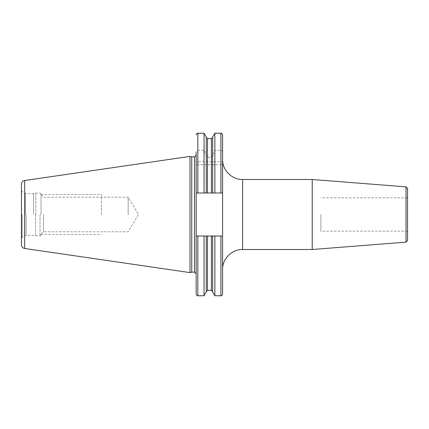 <?xml version="1.0" encoding="UTF-8"?>
<svg xmlns="http://www.w3.org/2000/svg" width="429" height="429" viewBox="0 0 429 429"><rect width="100%" height="100%" fill="white"/><g stroke="black" fill="none" stroke-linecap="round" stroke-linejoin="round"><path stroke-width="0.32" stroke-dasharray="2.15 1.61" d="M21.45 184.223L21.45 244.777M190.009 272.603L190.009 156.397M191.742 156.858L191.742 272.142M196.16 207.143L196.16 236.004L204.054 236.004L204.054 295.753M197.828 133.247L197.828 150.273C196.9 150.289 196.348 150.997 196.16 152.397L196.16 192.996L222.587 192.996L214.859 192.996L214.859 164.736L222.587 164.736L222.587 236.004L196.16 236.004L211.395 236.004L211.395 290.353M222.587 134.915L222.587 161.819L196.16 161.819M197.828 164.736L197.828 192.996L204.054 192.996L204.054 164.736L196.16 164.736L222.587 164.736L222.587 161.819M222.587 294.085L222.587 236.004M222.587 214.5L222.587 159.486L222.587 214.5M222.587 152.397C222.399 150.997 221.847 150.289 220.919 150.273L214.859 150.273L214.859 133.247M212.645 137.082L212.645 155.196L214.859 150.273M212.645 155.196L211.395 157.25L207.518 157.25L206.269 155.604L204.054 150.273L204.054 133.247M197.828 150.273L204.054 150.273M196.16 221.857L196.16 273.809M196.16 294.085L196.16 192.996L197.828 192.996M204.054 164.736L212.645 164.736L212.645 192.996L212.645 155.604M214.859 164.736L212.645 164.736L212.645 192.996L206.269 192.996L206.269 155.604M206.269 291.918L206.269 236.004L206.269 291.602L206.269 236.004L204.054 236.004M206.269 137.082L206.269 155.196M206.269 164.736L206.269 192.996L206.269 164.736M206.269 236.004L207.518 236.004L207.518 290.353M212.645 236.004L212.645 291.918M214.859 295.753L214.859 236.004M204.054 192.996L206.269 192.996M222.587 192.996L196.16 192.996M214.859 192.996L212.645 192.996M312.226 249.506L312.226 179.494M407.55 188.535L407.55 240.465M407.55 214.5L407.55 231.172L407.55 214.5M320.86 214.5L320.86 231.172L320.86 214.5M33.537 214.5L33.537 193.651L33.537 214.5M41.039 214.5L41.039 194.08L41.039 214.5M43.538 214.5L43.538 231.794L43.538 214.5M128.142 214.5L128.142 197.206L128.142 214.5M101.469 214.5L101.469 194.487L101.469 214.5M24.662 180.512L24.662 248.488M194.493 272.142L194.493 156.858M197.828 295.753L197.828 236.004M220.919 295.753L220.919 236.004M211.395 138.647L211.395 157.25M211.395 164.736L211.395 192.996M207.518 138.647L207.518 157.25M207.518 164.736L207.518 192.996M220.919 133.247L220.919 150.273M220.919 164.736L220.919 192.996M242.589 249.506L242.589 179.494M406.016 186.872L406.016 242.128M22.115 214.5L22.115 237.457L22.115 214.5M25.456 214.5L25.456 193.474L25.456 214.5M26.126 214.5L26.126 235.349L26.126 214.5M35.553 214.5L35.553 235.886L35.553 214.5M35.811 214.5L35.811 193.077L35.811 214.5M40.036 214.5L40.036 235.923L40.036 214.5M407.55 231.172L320.86 231.172M407.55 197.828L320.86 197.828M41.039 234.92L40.036 235.923L35.811 235.923L33.537 235.349L26.126 235.349L22.115 237.457L21.45 238.61M41.039 194.08L40.036 193.077L35.811 193.077L33.537 193.651L26.126 193.651L22.115 191.543L21.45 190.39M41.039 194.702L43.538 197.206L128.142 197.206L138.535 214.5L128.142 231.794L43.538 231.794L41.039 234.298M41.039 194.487L101.469 194.487M41.039 234.513L101.469 234.513"/><path stroke-width="0.64" d="M21.45 214.5L21.45 184.223C21.606 182.196 22.673 180.958 24.662 180.512L190.009 156.397L190.009 272.603L24.662 248.488C22.673 248.042 21.606 246.804 21.45 244.777L21.45 214.5M190.009 272.603L191.742 272.142L191.742 156.858L190.009 156.397M191.742 156.858L194.493 156.858L194.493 272.142L196.16 273.809L196.16 152.397M222.587 236.004L220.919 236.004L220.919 295.753C221.305 296.187 221.863 295.629 222.587 294.085L222.587 134.915C221.841 133.36 221.284 132.802 220.919 133.247L220.919 192.996L222.587 192.996M220.919 236.004L207.518 236.004L211.395 236.004L211.395 290.353L212.645 291.602M204.054 236.004L196.16 236.004L196.16 294.085C196.868 295.619 197.42 296.176 197.828 295.753L204.054 295.753L204.054 236.004L206.269 236.004L206.269 291.918L204.054 295.753M196.16 192.996L220.919 192.996M206.269 192.996L206.269 137.082L204.054 133.247L204.054 192.996M206.269 291.602L207.518 290.353L207.518 236.004L206.269 236.004M212.645 236.004L212.645 291.918L214.859 295.753L220.919 295.753M212.645 192.996L212.645 137.082L214.859 133.247L214.859 192.996M214.859 236.004L214.859 295.753M242.589 249.506L242.589 179.494L312.226 179.494L312.226 249.506L242.589 249.506C231.901 249.233 222.308 258.821 222.587 269.514M406.016 186.872L406.016 242.128L407.55 240.465L407.55 188.535L406.016 186.872L312.226 179.494M24.662 248.488L24.662 180.512M197.828 192.996L197.828 133.247C197.42 132.824 196.868 133.381 196.16 134.915M197.828 236.004L197.828 295.753M211.395 192.996L211.395 138.647L212.645 137.398M207.518 192.996L207.518 138.647L211.395 138.647M191.742 272.142L194.493 272.142M194.493 156.858L196.16 155.191M207.518 290.353L211.395 290.353M207.518 138.647L206.269 137.398M197.828 133.247L204.054 133.247M214.859 133.247L220.919 133.247M242.589 179.494C231.901 179.767 222.308 170.179 222.587 159.486M406.016 242.128L312.226 249.506"/></g></svg>
